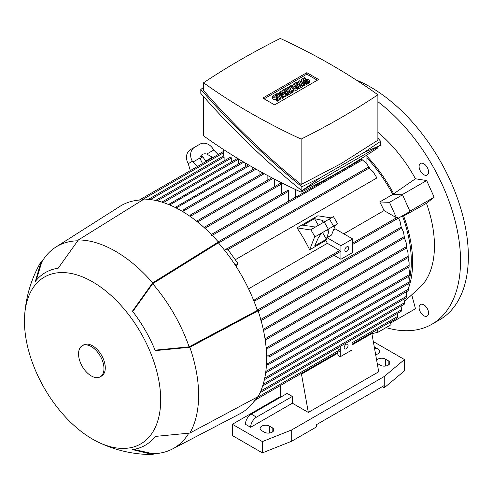 <?xml version="1.0" encoding="UTF-8"?>
<svg xmlns="http://www.w3.org/2000/svg" width="493" height="493" viewBox="0 0 493 493"><rect width="100%" height="100%" fill="white"/><g stroke="black" fill="none" stroke-linecap="round" stroke-linejoin="round"><path stroke-width="0.74" d="M386.05 327.605A138.274 79.835 -120 0 0 431.893 324.252L439.713 319.735A138.274 79.835 -120 0 0 468.35 256.44A138.274 79.835 -120 0 0 356.328 80.069M431.893 324.252A138.274 79.835 -120 0 0 460.53 260.957A138.274 79.835 -120 0 0 377.891 101.706M427.166 316.068L427.166 316.068A6.686 3.858 60 0 1 420.486 312.211A6.686 3.858 60 0 1 420.486 304.495L420.486 304.495A6.686 3.858 60 0 1 427.166 308.353A6.686 3.858 60 0 1 427.166 316.068M427.166 167.318A6.686 3.858 60 0 1 427.166 175.033A6.686 3.858 60 0 1 420.486 171.176A6.686 3.858 60 0 1 420.486 163.454A6.686 3.858 60 0 1 427.166 167.318M366.928 157.84A104.165 60.14 60 0 1 392.792 194.427L399.373 194.686L393.66 193.786L415.445 178.78A101.404 58.544 -120 0 0 377.891 132.315M415.445 178.78L426.667 180.543L434.142 197.188L426.47 203.319L403.638 216.002L407.545 212.877L402.411 215.842A104.165 60.14 60 0 1 409.258 280.289M404.476 301.5L421.798 285.564A101.404 58.544 -120 0 0 426.47 203.319M411.895 295.362L415.463 308.735L390.524 323.137M393.66 193.786A106.007 61.206 -120 0 0 366.928 156.201M374.101 173.043L368.265 167.213L373.09 171.693L376.929 177.93L235.253 259.731M248.571 288.812L327.346 243.332L339.776 250.512A0.69 0.401 60 0 1 340.121 251.676L255.719 300.403L253.735 300.564M325.885 230.582L328.412 229.122L328.88 229.535L328.702 231.932L325.947 240.393A104.165 60.14 60 0 1 327.346 243.332M325.947 240.393L309.653 249.797A104.165 60.14 -120 0 0 296.977 227.846L317.831 215.798L331.241 217.906M328.412 229.122L335.388 225.091L331.555 235.038L326.995 237.675L340.916 245.711L340.916 259.263L352.649 252.484L352.649 238.939L335.308 228.925L333.514 229.966M343.806 233.83L384.053 210.591A104.165 60.14 -120 0 0 379.758 201.957L392.792 194.427M326.995 237.675L326.397 239.216L314.663 245.989L318.268 237.953L321.51 233.103L314.534 237.133L309.653 249.797M253.137 299.091L255.516 299.159L256.194 299.898L255.719 300.403M352.649 244.442L396.834 218.935A0.69 0.401 -120 0 0 396.914 218.855L397.746 218.374L397.309 217.203L396.409 217.727L384.053 210.591M296.977 227.846L310.38 229.948L333.459 216.624L337.606 223.81L335.85 224.826M317.363 225.917L311.545 226.299L302.782 225.406L314.516 218.633L321.972 220.279L324.135 221.326L324.258 221.936M328.702 231.932L327.407 229.701M323.26 222.516L321.972 220.279M326.397 239.216L322.533 232.517M318.379 225.332L314.516 218.633M337.606 223.81L314.534 237.133M224.451 250.117L227.181 248.54L226.435 249.138L227.088 250.179L227.988 249.661L237.86 263.342L236.172 266.553M237.86 263.342L235.118 264.926M369.571 168.064L366.644 163.645L361.659 159.221L295.289 197.502A0.69 0.401 -120 0 0 294.974 197.49L218.498 241.644L219.145 241.502L219.385 242.494L218.88 243.406M224.112 160.878L224.112 156.971A0.69 0.401 -120 0 0 223.656 156.145L223.656 149.601M140.024 200.022L140.819 199.412L140.832 199.979M139.735 200.041L140.819 199.412M231.279 162.006L231.279 158.099A0.69 0.401 -120 0 0 230.447 157.218L155.56 200.454M238.452 163.892L238.452 159.233A0.69 0.401 -120 0 0 238.365 158.857M168.396 204.57L169.321 204.034L169.376 204.829M242.673 161.451L169.321 204.034M245.619 166.523L245.619 163.195M175.526 207.645L176.913 206.425L176.494 208.132M248.484 164.872L176.913 206.425M252.792 169.61L252.792 167.349M182.607 211.528L183.735 209.71L184.801 209.094L184.715 210.277L183.575 212.113M259.959 174.805L259.959 171.367M190.329 170.596L188.24 163.688A11.062 9.034 60 0 1 190.532 149.595L194.68 147.197L190.532 149.595M206.727 154.081L213.709 150.051L213.247 149.25A11.062 9.034 -120 0 0 199.893 144.19L194.68 147.197A11.062 9.034 -120 0 0 192.387 161.291L192.849 162.092L199.831 158.062A7.377 6.021 -120 0 1 202.358 154.475L202.358 154.475A7.377 6.021 -120 0 1 206.727 154.081L213.001 157.507M213.709 150.051L218.183 154.512M206.006 161.544L202.58 156.472A7.377 6.021 60 0 0 200.589 156.201M212.551 157.107L205.821 160.989M202.506 163.565L199.831 158.062M192.849 162.092L197.323 166.56M390.191 322.12L391.041 324.721L378.002 332.251L371.907 333.662M377.151 329.651L378.002 332.251M408.315 283.808A104.165 60.14 60 0 1 407.982 284.892M402.411 215.842L390.493 222.589M409.529 272.309L409.295 275.784L409.529 272.309L408.672 267.04M351.996 342.808L397.857 316.327L397.413 313.437M337.046 348.286L339.776 349.864A0.69 0.401 60 0 1 340.121 351.028L256.113 399.527M256.428 397.814L256.828 398.51L255.941 399.053M256.194 399.25L255.516 399.638M397.463 317.899L397.691 316.216M255.793 399.626L253.63 401.943M256.828 398.51L255.503 399.275M260.834 390.924L401.616 309.641L401.031 306.079M366.928 155.018L366.928 163.978M379.758 201.957L389.495 202.333L396.409 217.727M399.373 194.686L402.534 194.809L389.495 202.333M402.534 194.809L410.01 211.454L390.61 222.657M397.746 218.374L397.309 217.203M400.082 221.56L401.419 228.093L400.082 221.56L398.492 218.103M257.13 309.647L258.166 309.672L258.905 310.374L258.166 310.991M295.289 189.435L295.289 197.502M267.132 180.45L267.132 175.255M274.299 186.847L274.299 179.033M281.472 193.995L281.472 184.068A0.69 0.401 -120 0 0 280.634 183.186L204.17 227.335L204.755 227.23L204.878 228.29M288.639 201.144L288.639 191.216A0.69 0.401 -120 0 0 287.807 190.335L211.368 234.471M189.706 216.1L191.253 214.701L190.674 216.778M366.644 163.645L361.64 159.196M211.46 234.563L211.768 235.599M196.812 221.375L198.001 220.593L197.779 222.146M266.479 363.994L268.174 364.481L267.902 364.875L409.085 283.364M267.089 363.982L409.202 281.928L408.728 276.339M268.174 364.481L266.417 365.073M409.098 283.167L409.202 281.885M409.11 283.111L409.215 281.786M264.988 338.549L266.442 339.141L265.172 339.776M408.007 252.792L408.222 257.284L408.007 252.792L406.571 247.936M406.158 242.692L406.676 247.634L406.158 242.692L404.414 237.885M263.219 329.336L264.075 329.971L263.509 330.507M403.545 232.295L404.42 237.651L403.545 232.295L401.604 227.723M260.329 319.71L261.074 320.499M401.32 311.132L401.462 309.542M263.176 384.3L404.574 302.665L404.013 299.085M404.359 304.082L404.433 302.585M264.723 378.143L406.817 296.102L406.257 291.77M406.645 297.458L406.719 296.034M266.577 355.872L268.734 355.804L269.8 356.316L268.734 356.932L266.596 357M265.826 371.482L408.346 289.2L407.797 284.11M265.782 371.808L266.442 372.258L266.208 372.628L408.167 290.667M266.442 372.258L265.517 372.788M408.204 290.5L408.29 289.144M409.122 262.652L409.098 266.559L409.122 262.652L407.982 257.654M266.084 347.392L268.174 347.922L266.183 348.569M226.435 249.138L226.86 249.088L227.088 250.179M377.891 146.84L377.891 147.851A740.597 427.579 180 0 1 340.916 170.824A740.597 427.579 180 0 1 301.131 192.165A628.686 362.971 180 0 1 203.566 135.84L203.566 96.542M301.131 190.169L301.131 192.165M380.645 141.281L380.645 145.25L301.839 190.748C264.507 160.404 230.829 127.946 200.805 93.38L200.805 89.412C230.829 123.977 264.507 156.435 301.839 186.779L320.561 177.566L363.988 152.491L380.645 141.281L377.891 138.12M203.566 87.489L200.805 89.412M203.566 82.775L203.566 90.496C232.523 123.891 265.043 155.233 301.131 184.518L340.916 163.719L377.891 140.203L377.891 94.785A628.686 362.971 0 0 0 280.326 38.46A740.597 427.579 0 0 0 240.535 59.801A740.597 427.579 0 0 0 203.566 82.775A628.686 362.971 0 0 0 301.131 139.106A740.597 427.579 0 0 0 340.916 117.759A740.597 427.579 0 0 0 377.891 94.785M301.131 139.106L301.131 184.518M320.561 177.566L301.839 190.748L301.839 186.779M380.645 145.25L363.988 152.491M262.831 98.076L306.825 72.674L318.626 79.484L274.626 104.886L262.831 98.076M306.825 72.674L306.825 74.178L317.319 80.236M264.131 98.828L306.825 74.178M286.162 94.613L285.188 95.18L279.482 94.145L283.228 96.308L282.255 96.874L276.715 93.67L277.688 93.109L283.395 94.145L279.648 91.981L280.622 91.415L286.162 94.613L286.162 96.117L285.188 96.683L283.228 96.326L283.228 97.811L282.255 98.378L280.295 97.25M278.342 96.117L276.715 95.18L276.715 93.67M297.242 88.216L295.942 88.968L291.542 87.557L293.988 90.096L292.682 90.848L287.142 87.649L288.122 87.088L290.888 88.685L289.095 86.522L289.748 86.146L293.495 87.181L290.728 85.585L291.702 85.018L297.242 88.216L297.242 89.72L295.942 90.472L293.637 89.732M293.988 90.096L293.988 91.606L292.682 92.357L291.375 91.606L291.375 93.109L287.468 95.365L286.488 94.804L286.488 93.294L285.509 93.861L284.535 93.294L284.535 91.79L282.902 92.733L282.902 91.23L281.928 90.663L281.928 92.166M304.742 83.89L303.762 84.451L298.222 81.253L299.202 80.692L304.742 83.89L304.742 85.394L303.762 85.961L302.462 85.203L302.462 86.713L298.548 88.968L297.569 88.407L297.569 86.897L296.595 87.464L295.615 86.897L295.615 85.394L293.988 86.337L293.988 84.827L293.008 84.266L293.008 85.77M306.369 84.451L306.369 82.947L308.649 81.628A2.305 1.331 0 0 0 309.327 80.692L309.327 82.195A2.305 1.331 180 0 1 308.649 83.138L306.369 84.451L305.395 83.89L305.395 82.38A2.305 1.331 180 0 1 302.141 82.386M302.123 82.38A2.305 1.331 180 0 1 301.457 81.444L301.457 79.94A2.305 1.331 0 0 0 302.881 81.166A2.305 1.331 0 0 0 305.395 80.877L305.395 82.38L307.675 81.068A0.924 0.53 0 0 0 307.946 80.692A0.924 0.53 0 0 0 307.373 80.199A0.924 0.53 0 0 0 306.369 80.316L305.395 80.877M277.362 101.201L277.362 99.697L279.648 98.378A2.305 1.331 0 0 0 280.32 97.435L280.32 98.939A2.305 1.331 180 0 1 279.648 99.882L277.362 101.201L276.388 100.634L276.388 99.13A2.305 1.331 180 0 1 273.874 99.42A2.305 1.331 180 0 1 272.45 98.187L272.45 96.683A2.305 1.331 0 0 0 273.874 97.91A2.305 1.331 0 0 0 276.388 97.626L276.388 99.13L278.668 97.811A0.924 0.53 0 0 0 278.939 97.435A0.924 0.53 0 0 0 278.366 96.942A0.924 0.53 0 0 0 277.362 97.059L276.388 97.626M285.188 95.18L285.188 96.683M279.648 91.981L279.648 93.46M282.255 96.874L282.255 98.378M292.682 90.848L292.682 92.357M287.142 87.649L287.142 89.159M295.942 88.968L295.942 90.472M290.728 85.585L290.728 86.417M289.095 86.522L289.095 87.649M298.222 81.253L298.222 82.762M303.762 84.451L303.762 85.961M309.327 80.692A2.305 1.331 0 0 0 307.903 79.459A2.305 1.331 0 0 0 305.395 79.749L304.415 80.316A0.924 0.53 0 0 1 303.411 80.427A0.924 0.53 0 0 1 302.844 79.94A0.924 0.53 0 0 1 303.109 79.558L303.109 80.316M301.457 79.94A2.305 1.331 0 0 1 302.135 78.997L304.415 77.678L305.395 78.245L305.395 79.749M305.395 78.245L303.109 79.558M306.369 82.947L305.395 82.38M293.008 84.266L296.922 82.004L302.462 85.203L298.548 87.464L297.569 86.897L300.502 85.203L299.202 84.451L299.202 85.961M298.548 87.464L298.548 88.968M299.202 84.451L296.595 85.961L295.615 85.394L298.222 83.89L296.922 83.138L296.922 84.642M296.922 83.138L293.988 84.827M296.595 85.961L296.595 87.464M281.928 90.663L285.835 88.407L291.375 91.606L287.468 93.861L286.488 93.294L289.422 91.606L288.122 90.848L288.122 92.357M287.468 93.861L287.468 95.365M288.122 90.848L285.509 92.357L284.535 91.79L287.142 90.287L285.835 89.535L285.835 91.039M285.835 89.535L282.902 91.23M285.509 92.357L285.509 93.861M280.32 97.435A2.305 1.331 0 0 0 278.896 96.209A2.305 1.331 0 0 0 276.388 96.492L275.408 97.059A0.924 0.53 0 0 1 274.404 97.176A0.924 0.53 0 0 1 273.837 96.683A0.924 0.53 0 0 1 274.102 96.308L274.102 97.059M272.45 96.683A2.305 1.331 0 0 1 273.128 95.741L275.408 94.428L276.388 94.989L276.388 96.492M276.388 94.989L274.102 96.308M277.362 99.697L276.388 99.13M300.773 373.743L301.482 374.156L308.328 412.431L292.355 403.206L250.641 427.295A8.295 4.788 -60 0 1 256.508 417.133L292.355 396.434L292.355 403.206M336.947 352.859L337.656 353.271L301.482 374.156M281.275 396.81L280.622 396.434L280.622 385.378L255.608 399.823M250.641 427.295L245.422 424.282A8.295 4.788 120 0 1 251.288 414.12L287.142 393.426L292.355 396.434M340.262 346.425L340.262 356.729L338.05 355.453L337.656 353.271M373.54 342.789L374.489 342.241L404.47 359.551L384.263 376.492L291.702 429.927L262.375 441.592L232.388 424.282L280.622 396.434M382.309 386.648L384.263 387.781L384.263 385.52L316.475 424.658L316.475 426.92L291.702 441.217L262.375 452.882L232.388 435.572L232.388 424.282M351.996 339.652L351.996 349.956L340.262 356.729M371.167 333.102L371.876 333.514L378.723 371.784L308.328 412.431M371.876 333.514L351.996 344.989M374.649 348.989A8.295 4.788 -60 0 1 377.983 348.982A8.295 4.788 -60 0 1 379.702 352.778L375.734 355.071M272.148 427.671A5.534 3.192 180 0 1 273.769 429.927A5.534 3.192 180 0 1 270.355 432.879A5.534 3.192 180 0 1 264.328 432.188L261.721 430.679A5.534 3.192 180 0 1 260.101 428.423A5.534 3.192 180 0 1 263.515 425.471A5.534 3.192 180 0 1 269.542 426.168L272.148 427.671L272.148 432.188M376.634 360.1A5.534 3.192 180 0 1 385.569 359.175L388.176 360.685A5.534 3.192 180 0 1 389.797 362.94A5.534 3.192 180 0 1 386.383 365.892A5.534 3.192 180 0 1 380.356 365.202L377.743 363.692A5.534 3.192 180 0 1 377.213 363.335M384.263 387.781L404.47 370.847L404.47 359.551M384.263 385.52L384.263 376.492M291.702 441.217L291.702 429.927M262.375 452.882L262.375 441.592M348.089 345.439A2.767 1.596 -60 0 1 346.881 348.224A2.767 1.596 -60 0 1 344.749 348.964A2.767 1.596 -60 0 1 344.176 347.701A2.767 1.596 -60 0 1 345.383 344.915A2.767 1.596 -60 0 1 347.516 344.176A2.767 1.596 -60 0 1 348.089 345.439M340.916 259.263L333.952 255.238M352.649 238.939L340.916 245.711M348.742 247.973A2.767 1.596 -60 0 1 347.534 250.752A2.767 1.596 -60 0 1 345.402 251.492A2.767 1.596 -60 0 1 344.829 250.228A2.767 1.596 -60 0 1 346.037 247.443A2.767 1.596 -60 0 1 348.169 246.703A2.767 1.596 -60 0 1 348.742 247.973M199.831 158.573L203.024 156.731M133.726 449.394L152.67 453.696A116.613 67.325 -120 0 0 152.873 453.696A116.613 67.325 -120 0 0 172.371 449.031L239.647 413.91A119.836 69.186 -120 0 0 256.705 397.346M142.724 199.918A119.836 69.186 -120 0 0 119.848 206.413L55.795 247.116A116.613 67.325 -120 0 0 42.01 261.666A116.613 67.325 -120 0 0 41.905 261.845L42.01 261.666M152.645 454.54A117.531 67.855 -120 0 0 152.67 454.54L132.463 449.585A99.746 57.589 -120 0 0 155.258 436.428L189.854 433.07A117.531 67.855 -120 0 0 189.854 347.263L155.258 350.622A99.746 57.589 -120 0 0 132.463 311.138L152.67 282.859L218.374 241.989A120.76 69.723 -120 0 0 181.221 210.714A120.76 69.723 -120 0 0 144.067 199.086L78.362 239.955L58.156 268.235A99.746 57.589 -120 0 0 35.36 281.398L41.172 261.426A117.531 67.855 -120 0 0 41.159 261.444M218.374 241.989L218.374 242.821A119.836 69.186 -120 0 1 257.377 310.38L258.104 310.8L189.854 347.263M189.854 433.07L258.104 396.6A120.76 69.723 -120 0 0 258.104 310.8M152.67 282.859A117.531 67.855 -120 0 0 115.516 251.282A117.531 67.855 -120 0 0 78.362 239.955M77.623 240.806A116.613 67.325 -120 0 0 55.795 247.116M257.377 310.38L189.127 346.844A116.613 67.325 -120 0 0 152.67 283.697L218.374 242.821M36.162 280.4L41.806 262.017M189.127 346.844L155.073 350.178M132.759 311.521L152.67 283.697M172.371 449.031A116.613 67.325 -120 0 0 188.745 433.285M92.567 439.146A96.332 55.617 -120 0 0 97.737 441.907A96.332 55.617 -120 0 0 160.638 396.803A96.332 55.617 -120 0 0 92.567 281.842A96.332 55.617 -120 0 0 24.65 315.31A96.332 55.617 -120 0 0 92.567 439.146M154.315 453.659L152.67 454.54M41.172 261.426L42.762 260.433M100.252 376.812L101.558 376.06A17.976 10.378 -120 0 0 104.313 361.659A17.976 10.378 -120 0 0 92.567 345.815A17.976 10.378 -120 0 0 83.582 344.927L82.276 345.679A17.976 10.378 -120 0 0 79.521 360.081A17.976 10.378 -120 0 0 91.267 375.925A17.976 10.378 -120 0 0 100.252 376.812A17.976 10.378 -120 0 0 103.012 362.41A17.976 10.378 -120 0 0 91.267 346.567A17.976 10.378 -120 0 0 82.276 345.679M406.515 292.953A106.007 61.206 -120 0 0 407.335 291.147M408.364 288.565A106.007 61.206 -120 0 0 403.638 216.002M409.893 211.189L434.142 197.188M401.992 194.784L426.667 180.543M339.776 250.512L255.516 299.159M397.309 217.296L352.649 243.08M314.99 236.868L310.843 229.683M328.344 229.159L324.197 221.973M333.558 226.145L329.41 218.966M362.392 159.929L219.385 242.494M224.112 156.971L150.347 199.56M223.656 152.719L141.873 199.936M231.279 158.099L157.255 200.842M238.452 159.233L163.362 202.58M243.832 162.142L169.678 204.952M249.661 165.556L176.808 207.615M255.966 169.142L184.715 210.277M192.387 161.291L188.24 163.688M339.776 349.864L256.502 397.943M401.179 227.1L258.166 309.672M264.23 173.696L191.241 215.842M288.639 191.216L212.218 235.34M281.472 184.068L204.915 228.265M273.06 178.386L198.057 221.69M408.167 256.187L265.517 338.543M406.559 246.58L263.256 329.312M404.235 236.628L260.785 319.452M409.387 274.601L268.734 355.804M409.11 265.425L267.181 347.368M368.955 168.181L227.162 250.043M308.649 81.628L308.649 83.138M306.369 80.316L306.369 81.82M279.648 98.378L279.648 99.882M277.362 97.059L277.362 98.563M251.288 414.12L256.508 417.133M269.542 433.033L269.542 426.168M388.176 365.202L388.176 360.685M385.569 366.046L385.569 359.175M140.517 199.357L139.266 200.078M397.407 317.954L351.996 344.169M408.303 257.469L266.078 339.585M406.78 247.813L263.687 330.427M404.543 237.811L261.111 320.623M401.253 311.212L260.039 392.748M401.573 228.234L258.461 310.861M404.291 304.193L262.664 385.964M406.589 297.599L264.384 379.702M409.326 276L269.486 356.735M409.153 266.762L267.835 348.354M271.822 177.739L197.434 220.685M223.656 151.357L140.536 199.345M223.656 155.874L148.375 199.338M368.265 167.213L227.248 248.632M237.571 158.376L161.84 202.099M254.77 168.47L184.283 209.161M263.015 173.037L190.717 214.782M374.261 346.832L377.983 348.982M152.473 453.702L152.873 453.696M152.195 454.54C133.079 454.491 114.924 450.282 97.737 441.907M24.65 315.31C25.987 296.244 31.416 278.416 40.937 261.832"/></g></svg>
